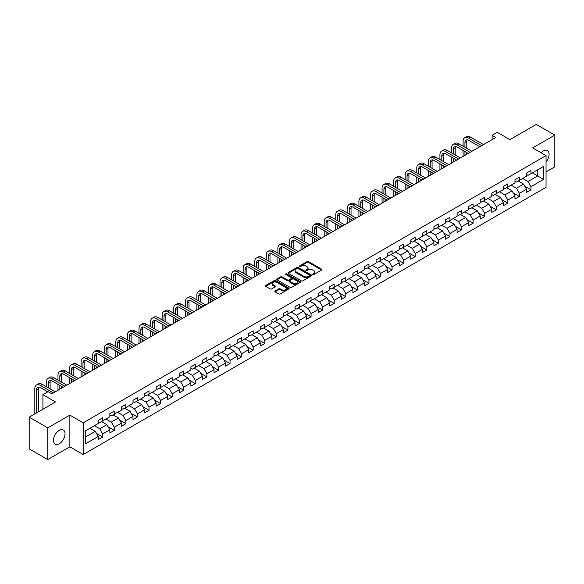<?xml version="1.0" encoding="UTF-8"?>
<svg xmlns="http://www.w3.org/2000/svg" width="584" height="584" viewBox="0 0 584 584"><rect width="100%" height="100%" fill="white"/><g stroke="black" fill="none" stroke-linecap="round" stroke-linejoin="round"><path stroke-width="0.88" d="M312.871 274.495A0.723 0.416 0 0 0 313.893 274.495L321.631 270.027A1.029 0.591 0 0 0 321.93 269.604A1.029 0.591 0 0 0 321.631 269.18L308.52 261.617A1.029 0.591 0 0 0 307.06 261.617L299.322 266.085A0.723 0.416 0 0 0 300.344 266.669L301.344 266.092A3.292 1.905 0 0 1 306.009 266.092L307.096 266.727A3.292 1.905 0 0 1 308.06 268.071A3.292 1.905 0 0 1 307.096 269.414L306.096 269.99A0.723 0.416 0 0 0 307.118 270.582L308.118 270.005A3.292 1.905 0 0 1 312.776 270.005L313.871 270.633A3.292 1.905 0 0 1 314.834 271.983A3.292 1.905 0 0 1 313.871 273.327L312.871 273.903A0.723 0.416 0 0 0 312.871 274.495L312.871 273.903M59.247 443.767A8.183 4.723 120 0 0 64.598 436.555A8.183 4.723 120 0 0 63.342 429.999A8.183 4.723 120 0 0 59.247 430.401A8.183 4.723 120 0 0 53.903 437.613A8.183 4.723 120 0 0 55.159 444.176A8.183 4.723 120 0 0 59.247 443.767M546.047 161.921A8.183 4.723 120 0 0 547.39 150.533A8.183 4.723 120 0 0 543.303 150.942A8.183 4.723 120 0 0 541.076 152.738M275.093 290.963A1.029 0.591 0 0 0 274.787 291.387A1.029 0.591 0 0 0 275.093 291.803L278.765 293.927A1.029 0.591 0 0 0 280.225 293.927L288.817 288.963A1.029 0.591 0 0 0 289.116 288.547A1.029 0.591 0 0 0 288.817 288.124L275.706 280.561A1.029 0.591 0 0 0 274.254 280.561L265.662 285.518A1.029 0.591 0 0 0 265.355 285.941A1.029 0.591 0 0 0 265.662 286.357L270.1 288.927A1.029 0.591 0 0 0 271.56 288.927L275.239 286.802A1.029 0.591 0 0 0 275.538 286.379A1.029 0.591 0 0 0 275.239 285.963L273.035 284.685A2.752 1.591 0 0 1 272.224 283.561A2.752 1.591 0 0 1 273.925 282.094A2.752 1.591 0 0 1 276.933 282.437L285.561 287.423A2.752 1.591 0 0 1 286.364 288.547A2.752 1.591 0 0 1 284.663 290.014A2.752 1.591 0 0 1 281.663 289.671L280.225 288.839A1.029 0.591 0 0 0 278.765 288.839L275.093 290.963L275.093 291.803L278.765 289.701L278.765 288.839M546.047 171.886L554.8 166.834L554.8 135.13L536.251 124.421L509.912 139.634L497.298 132.349L492.108 135.349L495.816 137.488L51.83 393.82L48.122 391.681L42.924 394.682L42.924 409.245M47.749 427.875L47.749 459.579L69.861 446.811L69.861 415.114L47.749 427.875L29.2 417.166L55.538 401.96L42.924 394.682M69.861 415.114L83.213 422.823L546.047 155.607L546.047 187.311L83.213 454.52L83.213 422.823M554.8 135.13L532.688 147.898L546.047 155.607M301.417 280.853A1.029 0.591 0 0 0 302.877 280.853L311.469 275.889A1.029 0.591 0 0 0 311.768 275.473A1.029 0.591 0 0 0 311.469 275.049L298.358 267.479A1.029 0.591 0 0 0 296.906 267.479L288.306 272.443A1.029 0.591 0 0 0 288.007 272.859A1.029 0.591 0 0 0 288.306 273.283L301.417 280.853M286.087 274.648A0.723 0.416 0 0 1 286.817 274.75L300.132 282.437L291.547 287.386A1.029 0.591 0 0 1 290.095 287.386L276.984 279.824L276.984 278.984A1.029 0.591 0 0 0 276.685 279.4A1.029 0.591 0 0 0 276.984 279.824M276.984 278.984L280.663 276.86A1.029 0.591 0 0 1 282.116 276.86L287.438 279.926A1.029 0.591 0 0 0 288.89 279.926L291.328 278.517A1.029 0.591 0 0 0 291.635 278.101A1.029 0.591 0 0 0 291.328 277.677L285.795 274.48A0.723 0.416 0 0 1 286.817 273.896L300.139 281.59A1.029 0.591 0 0 1 300.446 282.006A1.029 0.591 0 0 1 300.139 282.43L300.139 281.59M47.749 459.579L29.2 448.87L29.2 417.166M96.535 433.467L102.726 437.044L102.726 433.919L109.85 429.802L109.85 432.934L114.303 430.364L114.303 427.233L121.428 423.123L121.428 426.247L125.874 423.677L125.874 420.553L132.999 416.443L132.999 419.567L137.452 416.998L137.452 413.866L144.577 409.756L144.577 412.881L149.022 410.311L149.022 407.187L156.147 403.077L156.147 406.201L160.6 403.632L160.6 400.507L167.725 396.39L167.725 399.522L172.178 396.952L172.178 393.82L179.295 389.711L179.295 392.835L183.748 390.265L183.748 387.141L190.873 383.024L190.873 386.155L195.326 383.586L195.326 380.454L202.444 376.344L202.444 379.469L206.897 376.899L206.897 373.775L214.021 369.665L214.021 372.789L218.474 370.219L218.474 367.095L225.592 362.978L225.592 366.11L230.045 363.54L230.045 360.408L237.17 356.298L237.17 359.423L241.623 356.853L241.623 353.729L248.748 349.612L248.748 352.743L253.193 350.174L253.193 347.042L260.318 342.932L260.318 346.057L264.771 343.487L264.771 340.363L271.896 336.253L271.896 339.377L276.341 336.807L276.341 333.683L283.466 329.566L283.466 332.697L287.919 330.128L287.919 326.996L295.044 322.886L295.044 326.011L299.497 323.441L299.497 320.317L306.615 316.2L306.615 319.331L311.068 316.762L311.068 313.63L318.192 309.52L318.192 312.644L322.645 310.075L322.645 306.95L329.763 302.841L329.763 305.965L334.216 303.395L334.216 300.271L341.341 296.154L341.341 299.285L345.794 296.708L345.794 293.584L352.911 289.474L352.911 292.599L357.364 290.029L357.364 286.905L364.489 282.787L364.489 285.919L368.942 283.349L368.942 280.218L376.067 276.108L376.067 279.232L380.512 276.663L380.512 273.538L387.637 269.428L387.637 272.553L392.09 269.983L392.09 266.859L399.215 262.742L399.215 265.873L403.661 263.296L403.661 260.172L410.786 256.062L410.786 259.187L415.239 256.617L415.239 253.493L422.363 249.375L422.363 252.507L426.816 249.937L426.816 246.806L433.934 242.696L433.934 245.82L438.387 243.251L438.387 240.126L445.512 236.016L445.512 239.141L449.965 236.571L449.965 233.439L457.082 229.329L457.082 232.461L461.535 229.884L461.535 226.76L468.66 222.65L468.66 225.774L473.113 223.205L473.113 220.08L480.231 215.963L480.231 219.095L484.684 216.525L484.684 213.394L491.808 209.284L491.808 212.408L496.261 209.838L496.261 206.714L503.386 202.604L503.386 205.729L507.832 203.159L507.832 200.027L514.957 195.917L514.957 199.042L519.41 196.472L519.41 193.348L526.534 189.238L526.534 192.362L530.98 189.793L530.98 186.668L543.594 179.383L543.594 166.36L537.66 169.791L537.66 175.959L543.594 179.383M102.726 437.044L98.273 439.613L98.273 436.489L85.665 443.767L85.665 430.744L98.273 423.466L98.273 420.334L102.726 417.764L102.726 420.896L109.85 416.779L109.85 413.654L114.303 411.085L114.303 414.209L121.428 410.099L121.428 406.975L125.874 404.405L125.874 407.53L132.999 403.42L132.999 400.288L137.452 397.719L137.452 400.85L144.577 396.733L144.577 393.609L149.022 391.039L149.022 394.163L156.147 390.054L156.147 386.922L160.6 384.352L160.6 387.484L167.725 383.367L167.725 380.242L172.178 377.673L172.178 380.797L179.295 376.687L179.295 373.563L183.748 370.993L183.748 374.118L190.873 370.008L190.873 366.876L195.326 364.306L195.326 367.438L202.444 363.321L202.444 360.197L206.897 357.627L206.897 360.751L214.021 356.642L214.021 353.51L218.474 350.94L218.474 354.072L225.592 349.955L225.592 346.83L230.045 344.261L230.045 347.385L237.17 343.275L237.17 340.151L241.623 337.581L241.623 340.706L248.748 336.596L248.748 333.464L253.193 330.894L253.193 334.019L260.318 329.909L260.318 326.784L264.771 324.215L264.771 327.339L271.896 323.229L271.896 320.098L276.341 317.528L276.341 320.66L283.466 316.543L283.466 313.418L287.919 310.849L287.919 313.973L295.044 309.863L295.044 306.739L299.497 304.162L299.497 307.293L306.615 303.184L306.615 300.052L311.068 297.482L311.068 300.607L318.192 296.497L318.192 293.372L322.645 290.803L322.645 293.927L329.763 289.817L329.763 286.686L334.216 284.116L334.216 287.248L341.341 283.13L341.341 280.006L345.794 277.437L345.794 280.561L352.911 276.451L352.911 273.327L357.364 270.75L357.364 273.881L364.489 269.772L364.489 266.64L368.942 264.07L368.942 267.195L376.067 263.085L376.067 259.96L380.512 257.391L380.512 260.515L387.637 256.405L387.637 253.273L392.09 250.704L392.09 253.836L399.215 249.718L399.215 246.594L403.661 244.024L403.661 247.149L410.786 243.039L410.786 239.914L415.239 237.338L415.239 240.469L422.363 236.352L422.363 233.228L426.816 230.658L426.816 233.782L433.934 229.673L433.934 226.548L438.387 223.979L438.387 227.103L445.512 222.993L445.512 219.861L449.965 217.292L449.965 220.423L457.082 216.306L457.082 213.182L461.535 210.612L461.535 213.737L468.66 209.627L468.66 206.495L473.113 203.925L473.113 207.057L480.231 202.94L480.231 199.816L484.684 197.246L484.684 200.37L491.808 196.261L491.808 193.136L496.261 190.566L496.261 193.691L503.386 189.581L503.386 186.449L507.832 183.88L507.832 187.011L514.957 182.894L514.957 179.77L519.41 177.2L519.41 180.325L526.534 176.215L526.534 173.083L530.98 170.513L530.98 173.645L543.594 166.36M101.543 421.582L106.879 424.663L99.762 428.773L94.418 425.692M98.273 421.75L99.762 422.604L102.726 420.896M99.762 428.773L102.726 433.919M106.879 424.663L109.85 429.802M113.113 414.896L118.457 417.983L111.332 422.093L105.989 419.013M109.85 415.071L111.332 415.925L114.303 414.209M111.332 422.093L114.303 427.233M118.457 417.983L121.428 423.123M124.691 408.216L130.035 411.297L122.91 415.414L117.567 412.326M121.428 408.384L122.91 409.245L125.874 407.53M122.91 415.414L125.874 420.553M130.035 411.297L132.999 416.443M136.262 401.529L141.605 404.617L134.481 408.727L129.144 405.646M132.999 401.704L134.481 402.559L137.452 400.85M134.481 408.727L137.452 413.866M141.605 404.617L144.577 409.756M147.84 394.85L153.183 397.938L146.058 402.048L140.715 398.96M144.577 395.025L146.058 395.879L149.022 394.163M146.058 402.048L149.022 407.187M153.183 397.938L156.147 403.077M159.41 388.17L164.754 391.251L157.629 395.361L152.293 392.28M156.147 388.338L157.629 389.192L160.6 387.484M157.629 395.361L160.6 400.507M164.754 391.251L167.725 396.39M170.988 381.483L176.332 384.571L169.207 388.681L163.863 385.601M167.725 381.659L169.207 382.513L172.178 380.797M169.207 388.681L172.178 393.82M176.332 384.571L179.295 389.711M182.558 374.804L187.902 377.884L180.785 382.002L175.441 378.914M179.295 374.972L180.785 375.833L183.748 374.118M180.785 382.002L183.748 387.141M187.902 377.884L190.873 383.024M194.136 368.117L199.48 371.205L192.355 375.315L187.011 372.234M190.873 368.292L192.355 369.146L195.326 367.438M192.355 375.315L195.326 380.454M199.48 371.205L202.444 376.344M205.714 361.438L211.05 364.526L203.933 368.635L198.589 365.548M202.444 361.606L203.933 362.467L206.897 360.751M203.933 368.635L206.897 373.775M211.05 364.526L214.021 369.665M217.284 354.758L222.628 357.839L215.503 361.949L210.16 358.868M214.021 354.926L215.503 355.78L218.474 354.072M215.503 361.949L218.474 367.095M222.628 357.839L225.592 362.978M228.862 348.071L234.199 351.159L227.081 355.269L221.737 352.188M225.592 348.247L227.081 349.101L230.045 347.385M227.081 355.269L230.045 360.408M234.199 351.159L237.17 356.298M240.433 341.392L245.776 344.472L238.652 348.59L233.308 345.502M237.17 341.56L238.652 342.421L241.623 340.706M238.652 348.59L241.623 353.729M245.776 344.472L248.748 349.612M252.011 334.705L257.354 337.793L250.229 341.903L244.886 338.822M248.748 334.88L250.229 335.734L253.193 334.019M250.229 341.903L253.193 347.042M257.354 337.793L260.318 342.932M263.581 328.026L268.925 331.106L261.8 335.223L256.464 332.135M260.318 328.193L261.8 329.055L264.771 327.339M261.8 335.223L264.771 340.363M268.925 331.106L271.896 336.253M275.159 321.346L280.502 324.427L273.378 328.536L268.034 325.456M271.896 321.514L273.378 322.368L276.341 320.66M273.378 328.536L276.341 333.683M280.502 324.427L283.466 329.566M286.729 314.659L292.073 317.747L284.948 321.857L279.612 318.769M283.466 314.834L284.948 315.688L287.919 313.973M284.948 321.857L287.919 326.996M292.073 317.747L295.044 322.886M298.307 307.98L303.651 311.06L296.526 315.178L291.182 312.09M295.044 308.148L296.526 309.009L299.497 307.293M296.526 315.178L299.497 320.317M303.651 311.06L306.615 316.2M309.878 301.293L315.221 304.381L308.104 308.491L302.76 305.41M306.615 301.468L308.104 302.322L311.068 300.607M308.104 308.491L311.068 313.63M315.221 304.381L318.192 309.52M321.456 294.613L326.799 297.694L319.674 301.811L314.331 298.723M318.192 294.781L319.674 295.643L322.645 293.927M319.674 301.811L322.645 306.95M326.799 297.694L329.763 302.841M333.033 287.934L338.37 291.014L331.252 295.124L325.909 292.044M329.763 288.102L331.252 288.956L334.216 287.248M331.252 295.124L334.216 300.271M338.37 291.014L341.341 296.154M344.604 281.247L349.947 284.335L342.823 288.445L337.479 285.357M341.341 281.422L342.823 282.276L345.794 280.561M342.823 288.445L345.794 293.584M349.947 284.335L352.911 289.474M356.182 274.568L361.518 277.648L354.4 281.765L349.057 278.678M352.911 274.736L354.4 275.597L357.364 273.881M354.4 281.765L357.364 286.905M361.518 277.648L364.489 282.787M367.752 267.881L373.096 270.969L365.971 275.079L360.627 271.998M364.489 268.056L365.971 268.91L368.942 267.195M365.971 275.079L368.942 280.218M373.096 270.969L376.067 276.108M379.33 261.201L384.674 264.282L377.549 268.399L372.205 265.311M376.067 261.369L377.549 262.231L380.512 260.515M377.549 268.399L380.512 273.538M384.674 264.282L387.637 269.428M390.9 254.522L396.244 257.602L389.119 261.712L383.783 258.632M387.637 254.69L389.119 255.544L392.09 253.836M389.119 261.712L392.09 266.859M396.244 257.602L399.215 262.742M402.478 247.835L407.822 250.923L400.697 255.033L395.353 251.945M399.215 248.01L400.697 248.864L403.661 247.149M400.697 255.033L403.661 260.172M407.822 250.923L410.786 256.062M414.049 241.156L419.392 244.236L412.267 248.353L406.931 245.265M410.786 241.323L412.267 242.185L415.239 240.469M412.267 248.353L415.239 253.493M419.392 244.236L422.363 249.375M425.626 234.469L430.97 237.557L423.845 241.667L418.502 238.586M422.363 234.644L423.845 235.498L426.816 233.782M423.845 241.667L426.816 246.806M430.97 237.557L433.934 242.696M437.197 227.789L442.541 230.87L435.423 234.987L430.079 231.899M433.934 227.957L435.423 228.819L438.387 227.103M435.423 234.987L438.387 240.126M442.541 230.87L445.512 236.016M448.775 221.102L454.118 224.19L446.994 228.3L441.65 225.22M445.512 221.278L446.994 222.132L449.965 220.423M446.994 228.3L449.965 233.439M454.118 224.19L457.082 229.329M460.353 214.423L465.689 217.511L458.571 221.621L453.228 218.533M457.082 214.598L458.571 215.452L461.535 213.737M458.571 221.621L461.535 226.76M465.689 217.511L468.66 222.65M471.923 207.743L477.267 210.824L470.142 214.934L464.798 211.853M468.66 207.911L470.142 208.765L473.113 207.057M470.142 214.934L473.113 220.08M477.267 210.824L480.231 215.963M483.501 201.057L488.837 204.144L481.72 208.254L476.376 205.174M480.231 201.232L481.72 202.086L484.684 200.37M481.72 208.254L484.684 213.394M488.837 204.144L491.808 209.284M495.071 194.377L500.415 197.458L493.29 201.575L487.947 198.487M491.808 194.545L493.29 195.406L496.261 193.691M493.29 201.575L496.261 206.714M500.415 197.458L503.386 202.604M506.649 187.69L511.993 190.778L504.868 194.888L499.524 191.808M503.386 187.866L504.868 188.72L507.832 187.011M504.868 194.888L507.832 200.027M511.993 190.778L514.957 195.917M518.22 181.011L523.563 184.099L516.438 188.209L511.102 185.121M514.957 181.186L516.438 182.04L519.41 180.325M516.438 188.209L519.41 193.348M523.563 184.099L526.534 189.238M532.316 172.871L537.66 175.959L528.016 181.522L522.673 178.441M526.534 174.499L528.016 175.353L530.98 173.645M528.016 181.522L530.98 186.668M69.861 446.811L83.213 454.52M492.108 135.349L492.108 139.634M85.665 436.912L95.309 431.35L89.965 428.262M95.309 431.35L98.273 436.489M524.79 186.216L530.98 189.793M513.212 192.895L519.41 196.472M501.641 199.582L507.832 203.159M490.064 206.262L496.261 209.838M478.493 212.948L484.684 216.525M466.915 219.628L473.113 223.205M455.345 226.307L461.535 229.884M443.767 232.994L449.965 236.571M432.189 239.674L438.387 243.251M420.619 246.36L426.816 249.937M409.041 253.04L415.239 256.617M397.47 259.719L403.661 263.296M385.893 266.406L392.09 269.983M374.322 273.086L380.512 276.663M362.744 279.772L368.942 283.349M351.174 286.452L357.364 290.029M339.596 293.139L345.794 296.708M328.026 299.818L334.216 303.395M316.448 306.498L322.645 310.075M304.87 313.185L311.068 316.762M293.299 319.864L299.497 323.441M281.722 326.551L287.919 330.128M270.151 333.23L276.341 336.807M258.573 339.91L264.771 343.487M247.003 346.597L253.193 350.174M235.425 353.276L241.623 356.853M223.854 359.963L230.045 363.54M212.277 366.642L218.474 370.219M200.706 373.322L206.897 376.899M189.128 380.009L195.326 383.586M177.551 386.688L183.748 390.265M165.98 393.375L172.178 396.952M154.402 400.055L160.6 403.632M142.832 406.734L149.022 410.311M131.254 413.421L137.452 416.998M119.683 420.1L125.874 423.677M108.106 426.787L114.303 430.364M313.155 274.597L313.871 274.181A3.292 1.905 0 0 0 314.834 272.837L314.834 271.983M308.06 268.071L308.06 268.925A3.292 1.905 0 0 1 307.096 270.275L306.388 270.684M321.616 270.034L308.52 262.471A1.029 0.591 0 0 0 307.06 262.471L299.614 266.771M311.469 275.049L311.469 275.889L298.358 268.341A1.029 0.591 0 0 0 296.906 268.341L288.321 273.29L288.306 272.443M309.644 275.765A0.723 0.416 0 0 0 309.644 275.173L298.139 268.531A0.723 0.416 0 0 0 297.117 268.531L296.066 269.144A3.292 1.905 0 0 0 295.103 270.487A3.292 1.905 0 0 0 296.066 271.83L303.928 276.371A3.292 1.905 0 0 0 308.593 276.371L309.644 275.765L309.644 276.619A0.723 0.416 0 0 0 309.856 276.327L309.856 275.473M295.103 270.487L295.103 271.341A3.292 1.905 0 0 0 296.066 272.692L296.066 271.83M309.644 276.619L308.593 277.232A3.292 1.905 0 0 1 303.928 277.232L296.066 272.692M276.998 279.831L280.663 277.714L280.663 276.86M291.635 278.101L291.635 278.955A1.029 0.591 0 0 1 291.328 279.378L288.89 280.78A1.029 0.591 0 0 1 287.438 280.78L282.116 277.714A1.029 0.591 0 0 0 280.663 277.714M292.949 283.109A2.752 1.591 0 0 0 295.957 283.459A2.752 1.591 0 0 0 297.657 281.984A2.752 1.591 0 0 0 296.847 280.86L293.81 279.108A1.029 0.591 0 0 0 292.35 279.108L289.912 280.517A1.029 0.591 0 0 0 289.606 280.933A1.029 0.591 0 0 0 289.912 281.357L292.949 283.109L292.949 283.97A2.752 1.591 0 0 0 295.957 284.313A2.752 1.591 0 0 0 297.657 282.846L297.657 281.984M289.606 280.933L289.606 281.795A1.029 0.591 0 0 0 289.912 282.211L289.912 281.357M292.949 283.97L289.912 282.211M286.364 288.547L286.364 289.401A2.752 1.591 0 0 1 284.663 290.876A2.752 1.591 0 0 1 281.663 290.525L280.225 289.701A1.029 0.591 0 0 0 278.765 289.701M272.224 283.561L272.224 284.423A2.752 1.591 0 0 0 273.035 285.547L273.035 284.685M275.225 286.81L273.035 285.547M288.803 288.978L275.706 281.415A1.029 0.591 0 0 0 274.254 281.415L265.676 286.364M463.083 146.175L463.083 141.379A7.869 4.541 60 0 1 464.711 137.773L466.565 136.707A7.869 4.541 60 0 1 470.5 137.094L483.501 144.598M464.711 137.773A7.869 4.541 60 0 1 468.645 138.167L481.647 145.672M479.785 146.745L468.645 140.306A5.249 3.03 -120 0 0 466.025 140.05A5.249 3.03 -120 0 0 464.937 142.452L464.937 147.248M467.12 139.81A5.249 3.03 -120 0 0 466.791 141.379L466.791 148.321M464.937 151.533L464.937 155.315M466.791 152.599L466.791 154.249M463.083 156.388L463.083 150.46M451.505 152.862L451.505 148.059A7.869 4.541 60 0 1 453.133 144.46L454.987 143.387A7.869 4.541 60 0 1 458.922 143.781L471.923 151.285M453.133 144.46A7.869 4.541 60 0 1 457.068 144.847L470.069 152.351M468.215 153.424L457.068 146.993A5.249 3.03 -120 0 0 454.447 146.73A5.249 3.03 -120 0 0 453.359 149.132L453.359 153.928M455.542 146.489A5.249 3.03 -120 0 0 455.213 148.059L455.213 155.001M453.359 158.213L453.359 162.002M455.213 159.286L455.213 160.928M451.505 163.075L451.505 157.14M439.927 159.542L439.927 154.745A7.869 4.541 60 0 1 441.562 151.139L443.417 150.073A7.869 4.541 60 0 1 447.351 150.46L460.353 157.965M441.562 151.139A7.869 4.541 60 0 1 445.497 151.533L458.491 159.038M456.637 160.104L445.497 153.672A5.249 3.03 -120 0 0 442.869 153.41A5.249 3.03 -120 0 0 441.789 155.811L441.789 160.615M443.971 153.169A5.249 3.03 -120 0 0 443.643 154.745L443.643 161.68M441.789 164.892L441.789 168.681M443.643 165.965L443.643 167.615M439.927 169.754L439.927 163.827M428.357 166.221L428.357 161.425A7.869 4.541 60 0 1 429.985 157.826L431.839 156.753A7.869 4.541 60 0 1 435.774 157.14L448.775 164.644M429.985 157.826A7.869 4.541 60 0 1 433.919 158.213L446.921 165.717M445.066 166.79L433.919 160.352A5.249 3.03 -120 0 0 431.299 160.096A5.249 3.03 -120 0 0 430.211 162.498L430.211 167.294M432.394 159.855A5.249 3.03 -120 0 0 432.065 161.425L432.065 168.367M430.211 171.579L430.211 175.368M432.065 172.652L432.065 174.295M428.357 176.434L428.357 170.506M416.779 172.908L416.779 168.112A7.869 4.541 60 0 1 418.414 164.505L420.268 163.432A7.869 4.541 60 0 1 424.203 163.827L437.197 171.331M418.414 164.505A7.869 4.541 60 0 1 422.349 164.892L435.343 172.404M433.489 173.47L422.349 167.039A5.249 3.03 -120 0 0 419.721 166.776A5.249 3.03 -120 0 0 418.633 169.178L418.633 173.981M420.823 166.535A5.249 3.03 -120 0 0 420.495 168.112L420.495 175.047M418.633 178.259L418.633 182.047M420.495 179.332L420.495 180.974M416.779 183.12L416.779 177.193M405.208 179.587L405.208 174.791A7.869 4.541 60 0 1 406.836 171.192L408.69 170.119A7.869 4.541 60 0 1 412.625 170.506L425.626 178.01M406.836 171.192A7.869 4.541 60 0 1 410.771 171.579L423.772 179.084M421.918 180.157L410.771 173.718A5.249 3.03 -120 0 0 408.15 173.463A5.249 3.03 -120 0 0 407.063 175.864L407.063 180.66M409.245 173.222A5.249 3.03 -120 0 0 408.917 174.791L408.917 181.733M407.063 184.945L407.063 188.727M408.917 186.011L408.917 187.661M405.208 189.8L405.208 183.872M393.631 186.274L393.631 181.471A7.869 4.541 60 0 1 395.266 177.872L397.12 176.799A7.869 4.541 60 0 1 401.055 177.193L414.049 184.697M395.266 177.872A7.869 4.541 60 0 1 399.201 178.259L412.194 185.763M410.34 186.836L399.201 180.405A5.249 3.03 -120 0 0 396.572 180.142A5.249 3.03 -120 0 0 395.485 182.544L395.485 187.34M397.668 179.901A5.249 3.03 -120 0 0 397.339 181.471L397.339 188.413M395.485 191.625L395.485 195.414M397.339 192.698L397.339 194.341M393.631 196.487L393.631 190.552M382.06 192.954L382.06 188.157A7.869 4.541 60 0 1 383.688 184.551L385.542 183.486A7.869 4.541 60 0 1 389.477 183.872L402.478 191.377M383.688 184.551A7.869 4.541 60 0 1 387.623 184.945L400.624 192.45M398.77 193.516L387.623 187.084A5.249 3.03 -120 0 0 385.002 186.829A5.249 3.03 -120 0 0 383.914 189.231L383.914 194.027M386.097 186.581A5.249 3.03 -120 0 0 385.769 188.157L385.769 195.093M383.914 198.312L383.914 202.093M385.769 199.378L385.769 201.027M382.06 203.166L382.06 197.239M370.482 199.633L370.482 194.837A7.869 4.541 60 0 1 372.11 191.238L373.972 190.165A7.869 4.541 60 0 1 377.906 190.552L390.9 198.056M372.11 191.238A7.869 4.541 60 0 1 376.045 191.625L389.046 199.129M387.192 200.202L376.045 193.771A5.249 3.03 -120 0 0 373.424 193.508A5.249 3.03 -120 0 0 372.337 195.91L372.337 200.706M374.519 193.267A5.249 3.03 -120 0 0 374.191 194.837L374.191 201.779M372.337 204.991L372.337 208.78M374.191 206.064L374.191 207.707M370.482 209.846L370.482 203.918M358.912 206.32L358.912 201.524A7.869 4.541 60 0 1 360.54 197.918L362.394 196.844A7.869 4.541 60 0 1 366.329 197.239L379.33 204.743M360.54 197.918A7.869 4.541 60 0 1 364.474 198.312L377.476 205.816M375.621 206.882L364.474 200.451A5.249 3.03 -120 0 0 361.854 200.188A5.249 3.03 -120 0 0 360.766 202.59L360.766 207.393M362.949 199.947A5.249 3.03 -120 0 0 362.62 201.524L362.62 208.459M360.766 211.671L360.766 215.459M362.62 212.744L362.62 214.386M358.912 216.533L358.912 210.605M347.334 212.999L347.334 208.203A7.869 4.541 60 0 1 348.962 204.604L350.816 203.531A7.869 4.541 60 0 1 354.751 203.918L367.752 211.423M348.962 204.604A7.869 4.541 60 0 1 352.897 204.991L365.898 212.496M364.044 213.569L352.897 207.13A5.249 3.03 -120 0 0 350.276 206.875A5.249 3.03 -120 0 0 349.188 209.276L349.188 214.072M351.371 206.634A5.249 3.03 -120 0 0 351.042 208.203L351.042 215.146M349.188 218.358L349.188 222.139M351.042 219.423L351.042 221.073M347.334 223.212L347.334 217.284M335.763 219.686L335.763 214.883A7.869 4.541 60 0 1 337.391 211.284L339.246 210.211A7.869 4.541 60 0 1 343.18 210.605L356.182 218.109M337.391 211.284A7.869 4.541 60 0 1 341.326 211.671L354.327 219.175M352.466 220.248L341.326 213.817A5.249 3.03 -120 0 0 338.705 213.554A5.249 3.03 -120 0 0 337.618 215.956L337.618 220.752M339.8 213.313A5.249 3.03 -120 0 0 339.472 214.883L339.472 221.825M337.618 225.037L337.618 228.826M339.472 226.11L339.472 227.753M335.763 229.899L335.763 223.964M324.186 226.366L324.186 221.57A7.869 4.541 60 0 1 325.814 217.963L327.668 216.898A7.869 4.541 60 0 1 331.602 217.284L344.604 224.789M325.814 217.963A7.869 4.541 60 0 1 329.748 218.358L342.75 225.862M340.895 226.935L329.748 220.496A5.249 3.03 -120 0 0 327.128 220.241A5.249 3.03 -120 0 0 326.04 222.643L326.04 227.439M328.223 219.993A5.249 3.03 -120 0 0 327.894 221.57L327.894 228.505M326.04 231.724L326.04 235.505M327.894 232.79L327.894 234.439M324.186 236.578L324.186 230.651M312.608 233.045L312.608 228.249A7.869 4.541 60 0 1 314.243 224.65L316.097 223.577A7.869 4.541 60 0 1 320.032 223.964L333.033 231.476M314.243 224.65A7.869 4.541 60 0 1 318.178 225.037L331.172 232.542M329.318 233.615L318.178 227.183A5.249 3.03 -120 0 0 315.55 226.921A5.249 3.03 -120 0 0 314.469 229.322L314.469 234.118M316.652 226.68A5.249 3.03 -120 0 0 316.324 228.249L316.324 235.191M314.469 238.403L314.469 242.192M316.324 239.477L316.324 241.119M312.608 243.258L312.608 237.33M301.037 239.732L301.037 234.936A7.869 4.541 60 0 1 302.665 231.33L304.519 230.257A7.869 4.541 60 0 1 308.454 230.651L321.456 238.155M302.665 231.33A7.869 4.541 60 0 1 306.6 231.724L319.601 239.228M317.747 240.294L306.6 233.863A5.249 3.03 -120 0 0 303.979 233.6A5.249 3.03 -120 0 0 302.892 236.002L302.892 240.805M305.074 233.359A5.249 3.03 -120 0 0 304.746 234.936L304.746 241.871M302.892 245.083L302.892 248.872M304.746 246.156L304.746 247.798M301.037 249.945L301.037 244.017M289.46 246.411L289.46 241.615A7.869 4.541 60 0 1 291.095 238.017L292.949 236.943A7.869 4.541 60 0 1 296.884 237.33L309.878 244.835M291.095 238.017A7.869 4.541 60 0 1 295.029 238.403L308.023 245.908M306.169 246.981L295.029 240.542A5.249 3.03 -120 0 0 292.401 240.287A5.249 3.03 -120 0 0 291.314 242.688L291.314 247.485M293.504 240.046A5.249 3.03 -120 0 0 293.175 241.615L293.175 248.558M291.314 251.77L291.314 255.551M293.175 252.836L293.175 254.485M289.46 256.624L289.46 250.697M277.889 253.098L277.889 248.295A7.869 4.541 60 0 1 279.517 244.696L281.371 243.623A7.869 4.541 60 0 1 285.306 244.017L298.307 251.522M279.517 244.696A7.869 4.541 60 0 1 283.452 245.083L296.453 252.587M294.599 253.66L283.452 247.229A5.249 3.03 -120 0 0 280.831 246.966A5.249 3.03 -120 0 0 279.743 249.368L279.743 254.164M281.926 246.725A5.249 3.03 -120 0 0 281.597 248.295L281.597 255.237M279.743 258.449L279.743 262.238M281.597 259.522L281.597 261.165M277.889 263.311L277.889 257.376M266.311 259.778L266.311 254.982A7.869 4.541 60 0 1 267.947 251.376L269.801 250.31A7.869 4.541 60 0 1 273.735 250.697L286.729 258.201M267.947 251.376A7.869 4.541 60 0 1 271.881 251.77L284.875 259.274M283.021 260.347L271.881 253.909A5.249 3.03 -120 0 0 269.253 253.653A5.249 3.03 -120 0 0 268.166 256.055L268.166 260.851M270.356 253.405A5.249 3.03 -120 0 0 270.02 254.982L270.02 261.917M268.166 265.136L268.166 268.917M270.02 266.202L270.02 267.852M266.311 269.99L266.311 264.063M254.741 266.457L254.741 261.661A7.869 4.541 60 0 1 256.369 258.062L258.223 256.989A7.869 4.541 60 0 1 262.158 257.376L275.159 264.888M256.369 258.062A7.869 4.541 60 0 1 260.303 258.449L273.305 265.954M271.451 267.027L260.303 260.595A5.249 3.03 -120 0 0 257.683 260.333A5.249 3.03 -120 0 0 256.595 262.734L256.595 267.53M258.778 260.092A5.249 3.03 -120 0 0 258.449 261.661L258.449 268.603M256.595 271.815L256.595 275.604M258.449 272.889L258.449 274.531M254.741 276.67L254.741 270.742M243.163 273.144L243.163 268.348A7.869 4.541 60 0 1 244.791 264.742L246.652 263.669A7.869 4.541 60 0 1 250.587 264.063L263.581 271.567M244.791 264.742A7.869 4.541 60 0 1 248.733 265.136L261.727 272.64M259.873 273.706L248.733 267.275A5.249 3.03 -120 0 0 246.105 267.012A5.249 3.03 -120 0 0 245.017 269.414L245.017 274.217M247.2 266.771A5.249 3.03 -120 0 0 246.871 268.348L246.871 275.283M245.017 278.495L245.017 282.284M246.871 279.568L246.871 281.211M243.163 283.357L243.163 277.429M231.593 279.824L231.593 275.027A7.869 4.541 60 0 1 233.22 271.429L235.075 270.356A7.869 4.541 60 0 1 239.009 270.742L252.011 278.247M233.22 271.429A7.869 4.541 60 0 1 237.155 271.815L250.156 279.32M248.302 280.393L237.155 273.954A5.249 3.03 -120 0 0 234.534 273.699A5.249 3.03 -120 0 0 233.447 276.101L233.447 280.897M235.629 273.458A5.249 3.03 -120 0 0 235.301 275.027L235.301 281.97M233.447 285.182L233.447 288.971M235.301 286.255L235.301 287.897M231.593 290.036L231.593 284.109M220.015 286.51L220.015 281.714A7.869 4.541 60 0 1 221.643 278.108L223.497 277.035A7.869 4.541 60 0 1 227.439 277.429L240.433 284.934M221.643 278.108A7.869 4.541 60 0 1 225.577 278.495L238.579 285.999M236.724 287.072L225.577 280.641A5.249 3.03 -120 0 0 222.957 280.378A5.249 3.03 -120 0 0 221.869 282.78L221.869 287.576M224.052 280.137A5.249 3.03 -120 0 0 223.723 281.714L223.723 288.649M221.869 291.861L221.869 295.65M223.723 292.934L223.723 294.577M220.015 296.723L220.015 290.796M208.444 293.19L208.444 288.394A7.869 4.541 60 0 1 210.072 284.788L211.926 283.722A7.869 4.541 60 0 1 215.861 284.109L228.862 291.613M210.072 284.788A7.869 4.541 60 0 1 214.007 285.182L227.008 292.686M225.147 293.759L214.007 287.321A5.249 3.03 -120 0 0 211.386 287.065A5.249 3.03 -120 0 0 210.298 289.467L210.298 294.263M212.481 286.817A5.249 3.03 -120 0 0 212.153 288.394L212.153 295.336M210.298 298.548L210.298 302.329M212.153 299.614L212.153 301.264M208.444 303.403L208.444 297.475M196.866 299.877L196.866 295.073A7.869 4.541 60 0 1 198.494 291.474L200.348 290.401A7.869 4.541 60 0 1 204.283 290.796L217.284 298.3M198.494 291.474A7.869 4.541 60 0 1 202.429 291.861L215.43 299.366M213.576 300.439L202.429 294.007A5.249 3.03 -120 0 0 199.808 293.745A5.249 3.03 -120 0 0 198.721 296.146L198.721 300.942M200.903 293.504A5.249 3.03 -120 0 0 200.575 295.073L200.575 302.016M198.721 305.228L198.721 309.016M200.575 306.301L200.575 307.943M196.866 310.082L196.866 304.154M185.289 306.556L185.289 301.76A7.869 4.541 60 0 1 186.924 298.154L188.778 297.088A7.869 4.541 60 0 1 192.713 297.475L205.714 304.979M186.924 298.154A7.869 4.541 60 0 1 190.858 298.548L203.852 306.053M201.998 307.118L190.858 300.687A5.249 3.03 -120 0 0 188.231 300.424A5.249 3.03 -120 0 0 187.15 302.826L187.15 307.629M189.333 300.183A5.249 3.03 -120 0 0 189.004 301.76L189.004 308.695M187.15 311.907L187.15 315.696M189.004 312.98L189.004 314.623M185.289 316.769L185.289 310.841M173.718 313.236L173.718 308.44A7.869 4.541 60 0 1 175.346 304.841L177.2 303.768A7.869 4.541 60 0 1 181.135 304.154L194.136 311.659M175.346 304.841A7.869 4.541 60 0 1 179.281 305.228L192.282 312.732M190.428 313.805L179.281 307.366A5.249 3.03 -120 0 0 176.66 307.111A5.249 3.03 -120 0 0 175.572 309.513L175.572 314.309M177.755 306.87A5.249 3.03 -120 0 0 177.427 308.44L177.427 315.382M175.572 318.594L175.572 322.383M177.427 319.667L177.427 321.309M173.718 323.448L173.718 317.521M162.14 319.923L162.14 315.126A7.869 4.541 60 0 1 163.775 311.52L165.63 310.447A7.869 4.541 60 0 1 169.564 310.841L182.558 318.346M163.775 311.52A7.869 4.541 60 0 1 167.71 311.907L180.704 319.411M178.85 320.485L167.71 314.053A5.249 3.03 -120 0 0 165.082 313.791A5.249 3.03 -120 0 0 163.994 316.192L163.994 320.988M166.185 313.55A5.249 3.03 -120 0 0 165.856 315.126L165.856 322.061M163.994 325.273L163.994 329.062M165.856 326.346L165.856 327.989M162.14 330.135L162.14 324.208M150.57 326.602L150.57 321.806A7.869 4.541 60 0 1 152.198 318.2L154.052 317.134A7.869 4.541 60 0 1 157.987 317.521L170.988 325.025M152.198 318.2A7.869 4.541 60 0 1 156.132 318.594L169.134 326.098M167.28 327.171L156.132 320.733A5.249 3.03 -120 0 0 153.512 320.477A5.249 3.03 -120 0 0 152.424 322.879L152.424 327.675M154.607 320.229A5.249 3.03 -120 0 0 154.278 321.806L154.278 328.748M152.424 331.96L152.424 335.742M154.278 333.026L154.278 334.676M150.57 336.815L150.57 330.887M138.992 333.289L138.992 328.485A7.869 4.541 60 0 1 140.627 324.887L142.481 323.813A7.869 4.541 60 0 1 146.416 324.208L159.41 331.712M140.627 324.887A7.869 4.541 60 0 1 144.562 325.273L157.556 332.778M155.702 333.851L144.562 327.42A5.249 3.03 -120 0 0 141.934 327.157A5.249 3.03 -120 0 0 140.846 329.558L140.846 334.355M143.036 326.916A5.249 3.03 -120 0 0 142.708 328.485L142.708 335.428M140.846 338.64L140.846 342.428M142.708 339.713L142.708 341.355M138.992 343.494L138.992 337.567M127.422 339.968L127.422 335.172A7.869 4.541 60 0 1 129.049 331.566L130.904 330.5A7.869 4.541 60 0 1 134.838 330.887L147.84 338.392M129.049 331.566A7.869 4.541 60 0 1 132.984 331.96L145.985 339.465M144.131 340.53L132.984 334.099A5.249 3.03 -120 0 0 130.363 333.836A5.249 3.03 -120 0 0 129.276 336.238L129.276 341.041M131.458 333.595A5.249 3.03 -120 0 0 131.13 335.172L131.13 342.107M129.276 345.319L129.276 349.108M131.13 346.392L131.13 348.035M127.422 350.181L127.422 344.253M115.844 346.648L115.844 341.852A7.869 4.541 60 0 1 117.472 338.253L119.333 337.18A7.869 4.541 60 0 1 123.268 337.567L136.262 345.071M117.472 338.253A7.869 4.541 60 0 1 121.414 338.64L134.408 346.144M132.553 347.217L121.414 340.779A5.249 3.03 -120 0 0 118.786 340.523A5.249 3.03 -120 0 0 117.698 342.925L117.698 347.721M119.881 340.282A5.249 3.03 -120 0 0 119.552 341.852L119.552 348.794M117.698 352.006L117.698 355.795M119.552 353.079L119.552 354.722M115.844 356.861L115.844 350.933M104.273 353.335L104.273 348.538A7.869 4.541 60 0 1 105.901 344.932L107.755 343.859A7.869 4.541 60 0 1 111.69 344.253L124.691 351.758M105.901 344.932A7.869 4.541 60 0 1 109.836 345.319L122.837 352.831M120.983 353.897L109.836 347.465A5.249 3.03 -120 0 0 107.215 347.203A5.249 3.03 -120 0 0 106.127 349.604L106.127 354.4M108.31 346.962A5.249 3.03 -120 0 0 107.982 348.538L107.982 355.474M106.127 358.685L106.127 362.474M107.982 359.759L107.982 361.401M104.273 363.547L104.273 357.62M92.695 360.014L92.695 355.218A7.869 4.541 60 0 1 94.323 351.612L96.185 350.546A7.869 4.541 60 0 1 100.12 350.933L113.113 358.437M94.323 351.612A7.869 4.541 60 0 1 98.258 352.006L111.259 359.51M109.405 360.583L98.258 354.145A5.249 3.03 -120 0 0 95.637 353.889A5.249 3.03 -120 0 0 94.55 356.291L94.55 361.087M96.732 353.648A5.249 3.03 -120 0 0 96.404 355.218L96.404 362.16M94.55 365.372L94.55 369.154M96.404 366.438L96.404 368.088M92.695 370.227L92.695 364.299M81.125 366.701L81.125 361.897A7.869 4.541 60 0 1 82.753 358.299L84.607 357.226A7.869 4.541 60 0 1 88.542 357.62L101.543 365.124M82.753 358.299A7.869 4.541 60 0 1 86.688 358.685L99.689 366.19M97.827 367.263L86.688 360.832A5.249 3.03 -120 0 0 84.067 360.569A5.249 3.03 -120 0 0 82.979 362.971L82.979 367.767M85.162 360.328A5.249 3.03 -120 0 0 84.833 361.897L84.833 368.84M82.979 372.052L82.979 375.841M84.833 373.125L84.833 374.767M81.125 376.906L81.125 370.979M69.547 373.38L69.547 368.584A7.869 4.541 60 0 1 71.175 364.978L73.029 363.912A7.869 4.541 60 0 1 76.964 364.299L89.965 371.804M71.175 364.978A7.869 4.541 60 0 1 75.11 365.372L88.111 372.877M86.257 373.942L75.11 367.511A5.249 3.03 -120 0 0 72.489 367.248A5.249 3.03 -120 0 0 71.401 369.65L71.401 374.454M73.584 367.007A5.249 3.03 -120 0 0 73.255 368.584L73.255 375.519M71.401 378.731L71.401 382.52M73.255 379.804L73.255 381.447M69.547 383.593L69.547 377.666M57.977 380.06L57.977 375.264A7.869 4.541 60 0 1 59.605 371.665L61.459 370.592A7.869 4.541 60 0 1 65.393 370.979L78.395 378.483M59.605 371.665A7.869 4.541 60 0 1 63.539 372.052L76.533 379.556M74.679 380.629L63.539 374.191A5.249 3.03 -120 0 0 60.911 373.935A5.249 3.03 -120 0 0 59.831 376.337L59.831 381.133M62.014 373.694A5.249 3.03 -120 0 0 61.685 375.264L61.685 382.206M59.831 385.418L59.831 389.207M61.685 386.491L61.685 388.134M57.977 390.273L57.977 384.345M46.399 386.747L46.399 381.951A7.869 4.541 60 0 1 48.027 378.344L49.881 377.271A7.869 4.541 60 0 1 53.816 377.666L66.817 385.17M48.027 378.344A7.869 4.541 60 0 1 51.961 378.731L64.963 386.243M63.108 387.309L51.961 380.877A5.249 3.03 -120 0 0 49.341 380.615A5.249 3.03 -120 0 0 48.253 383.016L48.253 387.812M50.436 380.374A5.249 3.03 -120 0 0 50.107 381.951L50.107 388.886M46.399 392.674L46.399 391.032M34.821 413.917L34.821 388.63A7.869 4.541 60 0 1 36.456 385.024L38.31 383.958A7.869 4.541 60 0 1 42.245 384.345L55.239 391.849M36.456 385.024A7.869 4.541 60 0 1 40.391 385.418L53.385 392.923M47.822 391.849L40.391 387.557A5.249 3.03 -120 0 0 37.763 387.301A5.249 3.03 -120 0 0 36.682 389.703L36.682 412.851M38.865 387.061A5.249 3.03 -120 0 0 38.537 388.63L38.537 411.778M313.871 274.181L313.871 273.327M306.096 270.582L306.096 269.99M307.096 270.275L307.096 269.414M299.322 266.669L299.322 266.085M307.06 262.471L307.06 261.617M308.52 262.471L308.52 261.617M321.631 270.027L321.631 269.18M296.906 268.341L296.906 267.479M298.358 268.341L298.358 267.479M303.928 277.232L303.928 276.371M308.593 277.232L308.593 276.371M282.116 277.714L282.116 276.86M287.438 280.78L287.438 279.926M288.89 280.78L288.89 279.926M291.328 279.378L291.328 278.517M286.817 274.75L286.817 273.896M280.225 289.701L280.225 288.839M281.663 290.525L281.663 289.671M275.239 286.802L275.239 285.963M265.662 286.357L265.662 285.518M274.254 281.415L274.254 280.561M275.706 281.415L275.706 280.561M288.817 288.963L288.817 288.124M470.5 137.094L468.645 138.167M466.791 141.379L464.937 142.452M458.922 143.781L457.068 144.847M455.213 148.059L453.359 149.132M447.351 150.46L445.497 151.533M443.643 154.745L441.789 155.811M435.774 157.14L433.919 158.213M432.065 161.425L430.211 162.498M424.203 163.827L422.349 164.892M420.495 168.112L418.633 169.178M412.625 170.506L410.771 171.579M408.917 174.791L407.063 175.864M401.055 177.193L399.201 178.259M397.339 181.471L395.485 182.544M389.477 183.872L387.623 184.945M385.769 188.157L383.914 189.231M377.906 190.552L376.045 191.625M374.191 194.837L372.337 195.91M366.329 197.239L364.474 198.312M362.62 201.524L360.766 202.59M354.751 203.918L352.897 204.991M351.042 208.203L349.188 209.276M343.18 210.605L341.326 211.671M339.472 214.883L337.618 215.956M331.602 217.284L329.748 218.358M327.894 221.57L326.04 222.643M320.032 223.964L318.178 225.037M316.324 228.249L314.469 229.322M308.454 230.651L306.6 231.724M304.746 234.936L302.892 236.002M296.884 237.33L295.029 238.403M293.175 241.615L291.314 242.688M285.306 244.017L283.452 245.083M281.597 248.295L279.743 249.368M273.735 250.697L271.881 251.77M270.02 254.982L268.166 256.055M262.158 257.376L260.303 258.449M258.449 261.661L256.595 262.734M250.587 264.063L248.733 265.136M246.871 268.348L245.017 269.414M239.009 270.742L237.155 271.815M235.301 275.027L233.447 276.101M227.439 277.429L225.577 278.495M223.723 281.714L221.869 282.78M215.861 284.109L214.007 285.182M212.153 288.394L210.298 289.467M204.283 290.796L202.429 291.861M200.575 295.073L198.721 296.146M192.713 297.475L190.858 298.548M189.004 301.76L187.15 302.826M181.135 304.154L179.281 305.228M177.427 308.44L175.572 309.513M169.564 310.841L167.71 311.907M165.856 315.126L163.994 316.192M157.987 317.521L156.132 318.594M154.278 321.806L152.424 322.879M146.416 324.208L144.562 325.273M142.708 328.485L140.846 329.558M134.838 330.887L132.984 331.96M131.13 335.172L129.276 336.238M123.268 337.567L121.414 338.64M119.552 341.852L117.698 342.925M111.69 344.253L109.836 345.319M107.982 348.538L106.127 349.604M100.12 350.933L98.258 352.006M96.404 355.218L94.55 356.291M88.542 357.62L86.688 358.685M84.833 361.897L82.979 362.971M76.964 364.299L75.11 365.372M73.255 368.584L71.401 369.65M65.393 370.979L63.539 372.052M61.685 375.264L59.831 376.337M53.816 377.666L51.961 378.731M50.107 381.951L48.253 383.016M42.245 384.345L40.391 385.418M38.537 388.63L36.682 389.703"/></g></svg>
